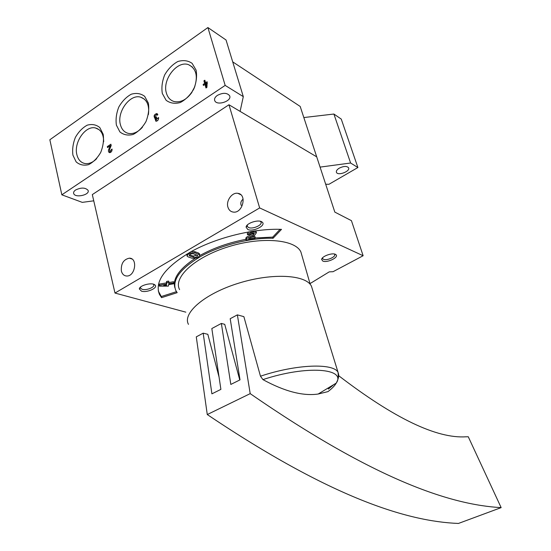 <?xml version="1.0" encoding="UTF-8"?>
<svg xmlns="http://www.w3.org/2000/svg" width="551" height="551" viewBox="0 0 551 551"><rect width="100%" height="100%" fill="white"/><g stroke="black" fill="none" stroke-linecap="round" stroke-linejoin="round"><path stroke-width="0.83" d="M325.689 184.234L328.968 184.282L357.895 167.525L341.255 119.085L333.906 114.036L303.835 117.549M357.895 167.525L350.608 163.013L333.906 114.036M350.608 163.013L320.076 167.111M309.999 283.62L329.222 271.87L333.052 271.705L363.13 255.733L351.435 220.662L334.822 212.101L300.192 106.446L232.708 61.864M363.13 255.733L259.659 207.934L228.954 104.759L316.715 156.849L240.105 111.378L243.301 96.625L226.048 40.003L207.906 27.55L49.852 139.761L61.836 194.82L82.285 202.369L93.746 200.819M243.301 96.625L225.166 85.398L207.906 27.55M207.121 81.741L205.585 82.774L204.841 80.219L203.918 80.845L204.655 83.408L203.133 84.448L203.422 85.439L204.944 84.406L205.978 87.974L206.914 87.347L207.121 81.741M157.827 114.711L156.78 113.568C154.06 114.456 153.44 116.047 154.914 118.348L155.871 121.227C157.758 121.062 158.66 119.822 158.578 117.521L155.967 119.953L156.636 117.756L156.374 116.778L155.43 117.122L154.927 116.02L156.388 114.698L156.945 115.311L157.827 114.711M112.046 149.039L109.897 151.518L109.415 149.886L111.192 145.533L110.868 144.197L107.314 146.614L107.548 147.578L110.228 145.753L108.671 149.576C108.168 151.201 108.471 152.221 109.58 152.634C111.309 152.4 112.129 151.201 112.046 149.039M116.399 125.139L119.898 131.916C123.631 134.919 128.059 135.76 133.177 134.444C138.26 131.779 142.523 127.495 145.96 121.599C148.488 115.2 149.287 109.029 148.35 103.092L144.672 96.335C140.822 93.456 136.359 92.747 131.276 94.214C126.282 96.969 122.129 101.239 118.809 107.018C116.357 113.258 115.552 119.298 116.399 125.139M162.318 93.456L166.113 100.282C170.128 103.251 174.846 104.001 180.28 102.527C185.666 99.683 190.164 95.206 193.759 89.097C196.376 82.498 197.162 76.176 196.101 70.142L192.106 63.337C187.974 60.5 183.207 59.894 177.808 61.526C172.525 64.46 168.151 68.923 164.68 74.908C162.139 81.334 161.347 87.513 162.318 93.456M72.911 155.148L76.141 161.87C79.619 164.901 83.78 165.823 88.601 164.646C93.408 162.146 97.458 158.047 100.75 152.345C103.189 146.132 104.001 140.106 103.182 134.265L99.793 127.556C96.205 124.643 92.01 123.851 87.216 125.173C82.492 127.756 78.538 131.841 75.356 137.44C72.987 143.501 72.174 149.404 72.911 155.148M225.166 85.398L61.836 194.82M75.604 189.985C73.889 191.183 73.269 192.409 73.731 193.656C75.391 198.298 90.35 194.779 88.043 190.302C85.302 187.471 81.155 187.368 75.604 189.985M217.411 95.371C214.98 97.107 214.098 98.884 214.759 100.688C216.86 106.219 232.384 100.998 229.602 95.695C227.012 92.658 222.948 92.554 217.411 95.371M339.271 168.151C336.943 169.612 336 171.01 336.447 172.353C337.839 176.093 350.526 171.333 348.569 167.786C346.834 165.899 343.734 166.023 339.271 168.151M103.678 141.8C103.595 134.1 100.847 129.485 95.426 127.956C85.467 125.291 73.593 142.551 76.871 154.673C78.159 159.776 80.907 162.745 85.123 163.564C89.076 164.06 92.933 162.421 96.68 158.647M194.792 86.693L191.176 93.415M194.269 87.995C198.236 76.444 196.37 68.689 188.656 64.736C177.305 60.059 162.049 79.661 166.381 93.029C167.683 97.513 170.259 100.351 174.109 101.529C180.638 102.83 186.596 99.745 191.968 92.279M148.391 114.594C149.555 105.324 146.979 99.517 140.677 97.176C130.029 93.636 116.654 111.984 120.414 124.691C121.716 129.513 124.402 132.426 128.479 133.425C133.335 134.237 137.984 132.171 142.447 127.226M109.58 151.36L109.952 152.641M112.094 149.996L111.212 149.603M108.306 147.062L107.314 146.614M111.144 145.326L110.4 145.836M110.965 146.091L110.228 145.753M157.558 114.119L156.257 114.677M155.12 116.943L155.761 118.761L154.914 118.348M155.857 119.836L156.215 121.268M158.626 118.603L157.696 118.121M157.083 120.524L157.524 120.697M207.383 82.946L206.673 83.435L205.585 82.774M205.186 81.383L203.918 80.845M205 81.507L205.743 84.062L204.655 83.408M204.063 85.006L203.133 84.448M205.743 84.062L205.103 84.496M206.728 87.464L206.033 85.061L204.944 84.406M206.281 85.171L206.473 83.366L205.874 83.773L206.281 85.171L207.093 85.66M207.286 83.862L206.473 83.366M121.365 271.023C122.232 274.184 124.016 275.851 126.723 276.017C135.264 276.512 137.984 257.978 129.368 258.171C123.52 259.425 120.848 263.709 121.365 271.023M227.921 207.148C228.823 210.014 230.587 211.66 233.211 212.08C242.667 213.719 247.427 194.317 237.825 193.325C232.047 192.12 225.834 200.826 227.921 207.148M240.939 204.483L241.214 205.427C240.319 202.995 240.959 200.908 243.129 199.152M228.954 104.759L92.313 194.599L114.987 293.056L185.839 312.162M259.659 207.934L114.987 293.056M161.553 297.657L177.167 292.664L175.79 290.453C171.733 279.977 180.267 268.502 201.384 256.05C221.936 244.775 251.277 237.557 273.062 238.273L281.485 229.368C254.369 228.272 217.321 237.261 191.472 251.428C164.99 267.083 154.314 281.416 159.459 294.42L161.553 297.657L161.271 296.534L176.472 291.672M141.476 291.155L139.32 288.938C139.431 285.432 151.677 282.16 154.755 284.812C158.97 287.47 147.241 293.049 141.476 291.155M322.796 261.057L321.653 259.466C321.653 256.215 333.018 252.248 335.752 254.555C339.74 256.973 327.211 263.226 322.796 261.057M247.771 229.485L246.097 227.157C246.187 223.176 258.557 219.14 261.987 221.977C266.98 225.077 253.398 232.205 247.771 229.485M179.592 289.612C172.904 277.47 194.916 257.035 228.5 246.724C262.007 236.262 295.556 239.499 300.915 252.055L301.914 255.533M260.258 221.268L260.954 222.025C262.772 225.001 252.585 229.498 248.563 227.515L247.323 226.468L247.358 224.98M334.319 254.018L334.657 254.424C336.151 256.8 326.715 260.933 323.506 259.314L322.659 258.605L322.597 257.785M153.323 284.171L153.715 284.66C155.244 287.126 146.387 290.694 142.199 289.309L140.533 288.187L140.539 287.078M255.113 237.956L272.717 237.116L273.062 238.273M245.932 239.341C228.872 242.578 213.519 247.971 199.868 255.533M195.233 258.302C179.268 268.922 172.47 278.71 174.846 287.656M272.717 237.116L280.066 229.319M158.289 290.976L161.271 296.534M199.572 254.066L198.546 253.019L194.703 251.642L191.197 251.58M186.817 254.087L187.03 255.795M253.825 232.977L246.187 237.405L245.787 238.838L246.125 240.016L254.906 238.652L255.216 237.619L248.577 238.645L254.603 235.284L256.415 232.701C253.329 231.165 250.388 231.868 247.599 234.809L249.672 234.492C251.16 232.921 252.73 232.55 254.376 233.369L253.412 234.747L246.524 238.583L246.125 240.016M256.16 231.819L255.251 230.848M249.004 231.826L247.254 233.624L247.599 234.809M255.216 237.619L254.872 236.448L251.628 236.944M168.93 282.25L168.634 281.1L166.609 281.437L166.402 282.925L159.17 284.116L159.342 286.169L168.365 286.114L168.578 284.64L173.751 283.786L173.896 282.883L168.709 283.737L168.93 282.25L166.898 282.587L166.691 284.075L159.453 285.266L159.342 286.169M173.896 282.883L173.599 281.74L168.888 282.518M166.609 281.437L166.898 282.587M166.402 282.925L166.691 284.075M159.17 284.116L159.453 285.266M163.743 285.446L166.485 285.556L166.567 284.977L163.743 285.446M166.347 285.012L166.485 285.556M246.187 237.405L246.524 238.583M188.098 256.876L191.962 258.219C196.487 258.557 199.097 257.455 199.799 254.913L195.02 252.833C190.46 252.468 187.829 253.57 187.12 256.139L188.098 256.876M189.709 255.933L193.566 257.283C195.984 257.469 197.375 256.876 197.754 255.526L193.401 253.777C190.97 253.584 189.565 254.176 189.193 255.54L189.709 255.933L189.406 254.776L193.256 256.105L197.203 255.127M188.47 324.36C182.14 313.175 204.738 293.6 238.714 283.166C272.621 272.587 306.26 274.756 311.473 286.286L312.41 289.323M207.272 414.545C330.793 497.587 407.065 521.48 458.432 523.45L501.148 507.623C450.56 504.895 374.742 479.714 250.202 393.634L207.272 414.545L196.28 336.861L203.181 333.169L211.901 393.848L220.896 389.371L211.832 328.541L221.364 323.437L230.821 384.433L240.016 379.859L230.194 318.712L237.371 314.869L250.202 393.634M262.93 379.611C306.755 365.017 346.572 368.378 336.241 383.11C334.684 385.803 331.929 388.641 327.962 391.623L318.154 394.034C302.988 396.245 284.585 391.437 262.93 379.611L260.471 376.202L243.873 316.646L237.371 314.869M501.148 507.623L468.26 436.75L465.967 436.805C436.723 438.699 394.344 418.374 338.837 375.83M332.99 385.266L328.396 389.054L328.169 388.297M219.057 377.042L207.83 334.312L203.181 333.169M221.364 323.437L224.732 324.339L239.775 379.976M109.408 149.906L108.671 149.576M156.484 117.184L156.078 116.977M253.067 233.562L253.412 234.747M198.546 253.019L198.863 254.204M194.703 251.642L195.02 252.833M193.256 256.105L193.566 257.283M260.471 376.202C296.562 364.039 334.03 362.93 338.094 372.497L338.328 378.062M73.731 193.656L73.572 192.933M214.759 100.688L214.546 99.972M99.07 129.657L95.426 127.956M192.375 67.022L188.656 64.736M144.41 99.166L140.677 97.176M111.061 152.042L109.897 151.518M157.324 113.85L156.78 113.568M156.56 117.707L155.43 117.122M157.214 115.131L156.677 114.849M131.923 258.984L129.368 258.171M240.78 194.71L237.825 193.325M310.227 284.385L300.915 252.055M247.323 226.468L247.179 225.972M247.103 225.703L247 225.359M247.185 225.579L246.097 227.157M260.306 221.302L261.987 221.977M322.562 257.992L321.653 259.466M334.54 254.066L335.752 254.555M140.533 288.187L140.415 287.684M140.429 287.47L139.32 288.938M153.557 284.24L154.755 284.812M159.177 293.284L159.459 294.42M256.07 231.516L256.415 232.701M199.483 253.735L199.799 254.913M318.154 394.034L336.241 383.11C339.85 376.202 338.507 373.957 338.094 372.497L311.473 286.286"/></g></svg>
